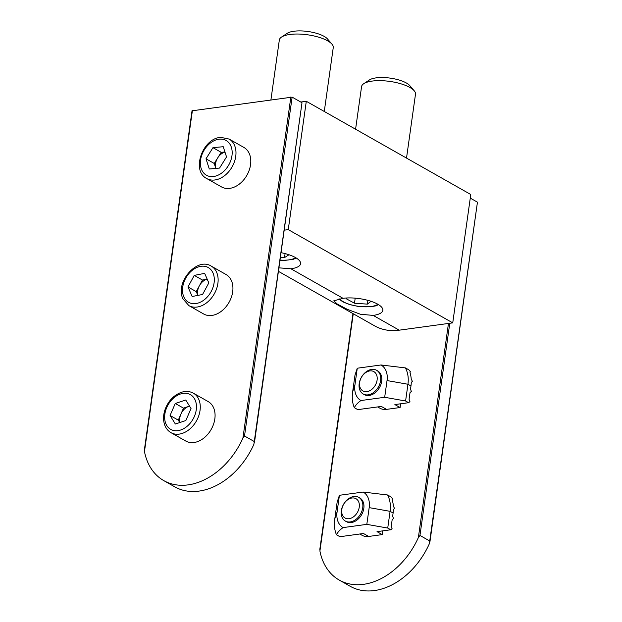 <?xml version="1.0" encoding="UTF-8"?>
<svg xmlns="http://www.w3.org/2000/svg" width="622" height="622" viewBox="0 0 622 622"><rect width="100%" height="100%" fill="white"/><g stroke="black" fill="none" stroke-linecap="round" stroke-linejoin="round"><path stroke-width="0.93" d="M300.784 102.039L306.296 101.285L470.776 194.515L452.738 322.865L399.231 330.173L373.192 315.408L360.402 314.25L347.216 309.297L337.264 304.034L333.757 300.846L343.033 298.319L290.948 268.79L279.014 267.849M306.296 101.285L288.258 229.627L284.308 230.163M452.738 322.865L288.258 229.627M373.192 315.408A24.958 8.335 -172 0 0 382.833 310.339A24.958 8.335 -172 0 0 369.569 300.838A24.958 8.335 -172 0 0 343.033 298.319M290.948 268.79A24.958 8.335 -172 0 0 300.589 263.72A24.958 8.335 -172 0 0 281.144 252.688M399.231 330.173A68.07 48.982 119.5 0 1 374.592 325.85L278.516 271.394M429.934 541.84L477.447 202.181L429.336 543.768A67.16 48.329 119.5 0 1 350.17 586.274L339.208 580.054A67.16 48.329 119.5 0 1 319.918 551.006L320.073 549.094M429.825 541.039L419.959 535.449L418.373 537.556A67.16 48.329 119.5 0 1 339.208 580.054M477.447 202.181L470.271 198.115M254.484 442.39L302.004 102.731L253.885 444.318A67.16 48.329 119.5 0 1 174.728 486.824L163.757 480.604A67.16 48.329 119.5 0 1 144.467 451.556L144.631 449.644M254.382 441.589L244.508 435.999L242.922 438.106A67.16 48.329 119.5 0 1 163.757 480.604M192.252 110.778L292.138 97.133L244.508 435.999M302.004 102.731L292.138 97.133M180.077 422.447A11.39 8.195 119.5 0 1 180.893 414.135A11.39 8.195 119.5 0 1 188.73 406.399A11.39 8.195 119.5 0 1 189.562 406.166M197.088 441.791A22.687 16.328 -60.5 0 0 214.1 422.424A22.687 16.328 -60.5 0 0 208.191 401.587L193.388 393.197A22.687 16.328 119.5 0 1 199.297 414.027A22.687 16.328 119.5 0 1 182.285 433.394A22.687 16.328 119.5 0 1 171.003 432.679L185.807 441.068A22.687 16.328 -60.5 0 0 197.088 441.791M189.547 406.127L183.49 408.133L178.296 420.145L179.781 422.548M175.264 403.476L170.07 415.48L175.357 424.01L185.838 420.542L191.032 408.53L185.745 400L175.264 403.476L183.49 408.133M178.296 420.145L170.07 415.48M231.454 280.716A22.687 16.328 -60.5 0 0 226.05 274.52L211.247 266.123A22.687 16.328 119.5 0 1 216.65 272.319A22.687 16.328 119.5 0 1 211.083 298.506A22.687 16.328 119.5 0 1 188.863 305.604L203.666 313.993A22.687 16.328 -60.5 0 0 225.887 306.903A22.687 16.328 -60.5 0 0 231.454 280.716M197.936 295.38A11.39 8.195 119.5 0 1 199.343 285.84L196.225 291.625L197.866 295.396M207.18 279.138L202.469 280.048L199.343 285.84A11.39 8.195 119.5 0 1 207.18 279.146M192.159 296.5L202.57 294.478L208.821 282.909L204.661 273.361L194.251 275.39L188 286.96L192.159 296.5M196.225 291.625L188 286.96M202.469 280.048L194.251 275.39M376.489 374.654A11.095 7.985 -60.5 0 0 364.857 373.223A11.095 7.985 -60.5 0 0 360.255 387.903A11.095 7.985 -60.5 0 0 371.886 389.325A11.095 7.985 -60.5 0 0 376.489 374.654M359.936 390.266A13.614 9.796 119.5 0 1 363.279 374.553A13.614 9.796 119.5 0 1 376.605 370.292A13.614 9.796 119.5 0 1 379.848 374.009A13.614 9.796 119.5 0 1 376.512 389.722A13.614 9.796 119.5 0 1 363.178 393.983A13.614 9.796 119.5 0 1 359.936 390.266M377.134 370.626A13.614 9.796 119.5 0 1 381.037 384.085A13.614 9.796 119.5 0 1 369.196 395.46A13.614 9.796 119.5 0 1 363.738 394.262M408.607 402.698L405.591 400.988L384.676 397.295L360.939 400.537C357.805 402.706 355.613 405.093 354.346 407.698L357.774 409.641L381.317 406.43L386.526 409.377L400.086 407.527L394.877 404.58L408.607 402.698L409.945 401.625L409.082 399.308L410.038 392.536L411.367 391.463L410.512 389.147L410.963 385.967L407.946 384.256C408.771 378.153 407.931 372.702 405.427 367.905L381.022 364.974L357.277 368.216L355.007 375.082L352.651 391.813L354.929 384.948L357.277 368.216M405.591 400.988L407.946 384.256L387.032 380.563A20.425 14.695 -60.5 0 0 381.022 364.974M384.676 397.295L387.032 380.563M360.939 400.537A20.425 14.695 119.5 0 1 354.929 384.948M400.086 407.527L400.607 403.795M386.526 409.377A18.155 13.062 119.5 0 1 379.956 408.226L377.663 406.928M410.963 385.967A31.154 22.423 119.5 0 0 411.274 382.398L412.394 381.348L411.228 379.078A31.154 22.423 119.5 0 0 409.976 372.601L410.427 371.762L408.848 369.849L405.427 367.905M354.346 407.698C352.394 403.243 351.827 397.948 352.651 391.813M359.275 497.701A13.614 9.796 119.5 0 1 363.178 511.16A13.614 9.796 119.5 0 1 351.337 522.534A13.614 9.796 119.5 0 1 345.879 521.337M390.748 529.773L387.731 528.062L366.817 524.362L343.08 527.604C339.946 529.781 337.754 532.168 336.486 534.772L339.915 536.716L363.458 533.497L368.667 536.452L382.227 534.601L377.018 531.647L390.748 529.773L392.085 528.7L391.222 526.383L392.179 519.603L393.516 518.538L392.653 516.221L393.104 513.041L390.087 511.331C390.911 505.227 390.072 499.769 387.568 494.98L363.162 492.041L339.418 495.291L337.147 502.156L334.791 518.888L337.07 512.015L339.418 495.291M387.731 528.062L390.087 511.331L369.173 507.63A20.425 14.695 -60.5 0 0 363.162 492.041M366.817 524.362L369.173 507.63M343.08 527.604A20.425 14.695 119.5 0 1 337.07 512.015M382.227 534.601L382.748 530.869M368.667 536.452A18.155 13.062 119.5 0 1 362.097 535.301L359.804 534.003M393.104 513.041A31.154 22.423 119.5 0 0 393.415 509.465L394.535 508.423L393.368 506.152A31.154 22.423 119.5 0 0 392.117 499.676L392.568 498.836L390.989 496.916L387.568 494.98M336.486 534.772C334.535 530.317 333.967 525.022 334.791 518.888M350.559 518.359A11.095 7.985 -60.5 0 0 359.361 505.422A11.095 7.985 -60.5 0 0 350.474 498.346A11.095 7.985 -60.5 0 0 341.672 511.284A11.095 7.985 -60.5 0 0 350.559 518.359M351.982 496.939A13.614 9.796 119.5 0 1 358.746 497.367A13.614 9.796 119.5 0 1 362.292 509.869A13.614 9.796 119.5 0 1 352.091 521.485A13.614 9.796 119.5 0 1 345.319 521.057A13.614 9.796 119.5 0 1 341.773 508.555A13.614 9.796 119.5 0 1 351.982 496.939M206.722 178.53L221.525 186.927A22.687 16.328 -60.5 0 0 229.067 188.443A22.687 16.328 -60.5 0 0 249.111 170.482A22.687 16.328 -60.5 0 0 243.91 147.445L229.106 139.056A22.687 16.328 119.5 0 1 234.307 162.093A22.687 16.328 119.5 0 1 214.263 180.046A22.687 16.328 119.5 0 1 206.722 178.53C190.938 170.723 202.756 137.991 220.872 137.376L229.106 139.056M214.225 163.469L215.826 168.399A11.39 8.195 119.5 0 1 217.708 157.895L214.225 163.469L206.006 158.804L209.303 169.005L219.574 168.057L226.532 156.915L223.236 146.714L212.965 147.663L206.006 158.804M224.939 151.978L221.191 152.328L217.708 157.895A11.39 8.195 119.5 0 1 224.977 152.095M221.191 152.328L212.965 147.663M363.769 83.682L369.437 79.943A21.786 7.277 8 0 1 406.368 82.99A21.786 7.277 8 0 1 409.774 85.611L414.198 90.765A27.228 9.097 -172 0 0 409.937 87.492A27.228 9.097 -172 0 0 363.769 83.682A27.228 9.097 -172 0 0 361.569 86.629L355.582 129.22M406.516 158.089L415.496 94.202A27.228 9.097 -172 0 0 414.198 90.765M347.309 297.954L346.252 298.762L354.486 303.225L367.361 304.127L371.031 301.297M367.89 300.356L367.361 304.127M355.201 298.148L354.486 303.225M281.525 37.063L287.193 33.324A21.786 7.277 8 0 1 324.132 36.371A21.786 7.277 8 0 1 327.537 38.999L331.954 44.146A27.228 9.097 -172 0 0 327.693 40.873A27.228 9.097 -172 0 0 281.525 37.063A27.228 9.097 -172 0 0 279.332 40.01L270.951 99.644M324.28 111.478L333.26 47.583A27.228 9.097 -172 0 0 331.954 44.146M280.506 257.228L284.534 257.586L288.997 254.748M285.094 253.589L284.534 257.586M418.373 537.556L448.462 323.448M353.257 313.76L319.918 551.006M449.776 323.269L419.959 535.449M242.922 438.106L290.871 96.923M192.423 110.374L144.467 451.556M180.629 430.012A19.966 14.368 -60.5 0 0 196.466 406.734A19.966 14.368 -60.5 0 0 180.473 394.006A19.966 14.368 -60.5 0 0 164.636 417.276A19.966 14.368 -60.5 0 0 180.629 430.012M213.012 273.011A19.966 14.368 -60.5 0 0 192.089 270.446A19.966 14.368 -60.5 0 0 183.809 296.849A19.966 14.368 -60.5 0 0 204.731 299.423A19.966 14.368 -60.5 0 0 213.012 273.011M219.48 139.157A19.966 14.368 -60.5 0 0 200.681 159.302A19.966 14.368 -60.5 0 0 213.058 176.562A19.966 14.368 -60.5 0 0 231.85 156.425A19.966 14.368 -60.5 0 0 219.48 139.157M339.845 298.785A19.966 6.671 -172 0 0 343.779 301.997A19.966 6.671 -172 0 0 362.525 306.716A19.966 6.671 -172 0 0 377.803 304.22M280.102 260.082A19.966 6.671 -172 0 0 295.559 257.601M352.962 313.589L319.809 549.444M192.066 110.553L144.366 449.994M193.388 393.197C189.71 391.207 185.667 390.919 181.259 392.35C173.336 395.398 167.831 401.447 164.744 410.489C163.252 415.442 163.174 420.068 164.496 424.359C165.716 428.084 167.886 430.859 171.003 432.679M211.247 266.123C196.661 256.738 174.844 282.847 182.954 298.871L188.863 305.604M376.605 370.292L377.694 370.906M363.178 393.983L364.267 394.597M358.746 497.367L359.835 497.981M345.319 521.057L346.407 521.671M378.573 304.679L375.571 305.9L370.549 306.817L358.085 306.405L349.673 304.593L342.839 301.849L338.881 298.949M280.087 260.245L284.907 260.385L293.219 259.32L296.329 258.06"/></g></svg>
